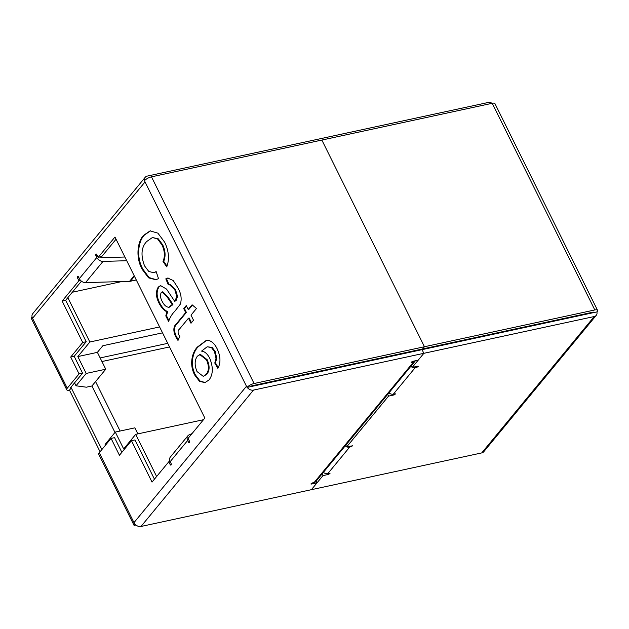 <?xml version="1.0" encoding="UTF-8"?>
<svg xmlns="http://www.w3.org/2000/svg" width="629" height="629" viewBox="0 0 629 629"><rect width="100%" height="100%" fill="white"/><g stroke="black" fill="none" stroke-linecap="round" stroke-linejoin="round"><path stroke-width="0.94" d="M580.929 315.349L579.27 315.129M457.259 342.05L457.841 341.343M587.793 313.289L588.052 313.816M167.746 343.34L100.153 357.932M169.539 346.941L101.945 361.533M114.981 432.461L91.913 385.994L95.561 381.575L120.108 431.03M385.05 357.06L384.468 357.767M263.622 383.273L260.799 384.461M91.913 385.994L86.354 387.197L75.999 385.797L74.544 382.864M67.846 297.666L89.853 342.003L77.831 356.58L86.197 373.437L75.999 385.797M105.483 445.183L105.106 444.436L115.304 432.068L123.677 448.925L135.691 434.348L156.621 476.515M203.474 419.716L135.691 434.348M137.861 433.884L134.865 427.846L115.304 432.068M95.561 381.575L105.758 369.215L86.197 373.437M105.758 369.215L97.393 352.358L77.831 356.58M97.393 352.358L102.857 345.73L162.534 332.843M159.609 326.946L89.853 342.003M121.719 281.572L72.319 292.233M32.103 317.095L32.551 318.298A5.732 4.317 -140.5 0 1 32.103 317.095A5.732 4.317 -140.5 0 1 32.747 313.651L145.228 177.276A5.732 4.317 39.5 0 1 147.257 176.089L488.002 102.527A5.732 4.317 39.5 0 1 492.09 103.305M317.629 139.308L318.368 140.81L317.629 139.308M412.443 367.36A4.78 3.593 39.5 0 0 415.179 367.682L416.933 367.305L418.356 366.267L417.837 366.196L412.239 367.407L423.86 353.317L422.043 349.653L251.671 386.434A1.392 1.046 39.5 0 1 250.9 386.355M387.7 394.375L388.565 396.113L394.163 394.902L395.594 393.864L393.322 394.179A4.78 3.593 -140.5 0 1 388.958 392.85M388.565 396.113L346.673 446.897L352.79 445.757L349.614 447.172L327.756 473.668A4.78 3.593 -140.5 0 1 323.385 472.34M322.134 473.865L322.992 475.603L328.597 474.392L330.021 473.362L327.756 473.668M322.992 475.603L311.371 489.692L481.743 452.911A5.732 4.317 -140.5 0 0 483.772 451.724L596.253 315.349A5.732 4.317 39.5 0 0 596.897 311.905L593.532 312.629A1.392 0.472 153.6 0 0 593.658 312.251A1.392 0.472 153.6 0 0 592.998 312.165L422.625 348.946L424.449 346.736L321.851 140.063L424.449 346.736L594.814 309.955L492.224 103.282L151.479 176.843L254.077 383.517L424.449 346.736L422.625 348.946L252.253 385.726A1.392 0.472 -26.4 0 0 250.546 386.678L247.048 387.433A5.732 1.926 -26.4 0 1 254.077 383.517M596.253 315.349A5.732 4.317 39.5 0 1 594.232 316.536L253.487 390.098A5.732 4.317 39.5 0 1 247.189 387.401M593.084 312.149A1.392 1.046 39.5 0 1 592.416 312.872L422.043 349.653L423.86 353.317L418.214 360.165L412.616 361.368L411.185 362.406L413.457 362.1A4.78 3.593 39.5 0 0 415.14 361.109A4.78 3.593 39.5 0 0 415.376 360.779M411.374 365.669L412.239 367.407M345.808 445.159L346.673 446.897M594.814 309.955A5.732 1.926 153.6 0 1 597.55 310.325A5.732 1.926 153.6 0 1 597.031 311.874L596.897 311.905M597.55 310.325L494.952 103.643A5.732 1.926 153.6 0 0 492.224 103.282M593.532 312.629L593.281 312.126M345.242 445.843A4.78 3.593 39.5 0 0 346.587 446.724M346.878 446.849A4.78 3.593 39.5 0 0 349.614 447.172M410.808 366.353A4.78 3.593 39.5 0 0 412.152 367.234M178.691 334.644L179.863 336.774L177.787 340.187L175.577 336.507C172.959 330.587 173.337 326.223 176.718 323.424L185.681 312.558L183.723 308.611L186.239 305.552L188.205 309.499L192.089 304.79L196.484 308.493L191.004 315.137L193.52 320.208L190.996 323.267L188.48 318.195L179.414 329.179C177.928 330.304 177.685 332.12 178.691 334.644M144.56 265.894L148.766 271.445L153.586 272.703L156.157 271.586L158.516 278.663L155.725 279.748L148.562 277.845L142.327 269.534C135.408 257.686 137.437 241.544 143.577 235.364L150.119 230.874L157.91 233.162L164.68 242.228C168.887 251.057 169.571 259.274 166.748 266.885L163.005 261.483C165.105 256.483 164.774 250.987 162.015 244.988L157.572 238.965L152.43 237.51L146.675 241.552C141.289 247.213 140.582 255.327 144.56 265.894M192.034 433.593L189.109 434.875A5.732 4.317 39.5 0 0 187.859 435.818A5.732 4.317 39.5 0 0 187.662 440.465L188.566 442.297A1.085 0.613 -102.2 0 0 189.25 442.808A1.085 0.613 -102.2 0 0 189.478 441.188L188.079 438.374L204.842 418.065L114.973 237.031L98.218 257.347L96.819 254.533A1.085 0.613 -102.2 0 0 96.135 254.022A1.085 0.613 -102.2 0 0 95.915 255.633L96.819 257.465A5.732 4.317 39.5 0 0 103.007 261.405L126.736 260.728M136.91 525.695L136.776 525.718A5.732 1.926 -26.4 0 1 134.048 525.357L98.753 454.264A5.732 1.926 153.6 0 1 99.272 452.715L111.074 438.405L119.439 455.262L131.461 440.685L152.021 482.097L168.776 461.78L170.176 464.595A1.085 0.613 -102.2 0 0 170.86 465.106A1.085 0.613 -102.2 0 0 171.088 463.494L170.176 461.662A5.732 4.317 -140.5 0 1 170.373 457.016L187.859 435.818M136.289 279.968L130.392 281.242A5.732 4.317 -140.5 0 1 129.55 281.344L85.52 282.61A5.732 4.317 -140.5 0 1 79.333 278.663L78.428 276.831A1.085 0.613 -102.2 0 0 77.744 276.328A1.085 0.613 -102.2 0 0 77.516 277.939L78.916 280.754L62.153 301.071L82.713 342.475L70.692 357.052L79.057 373.909L67.256 388.219A5.732 1.926 -26.4 0 0 66.737 389.768A5.732 1.926 -26.4 0 0 69.473 390.137L100.058 451.756M165.797 315.9L166.913 311.827C163.831 310.301 161.189 307.384 158.98 303.076C155.843 296.794 155.607 291.463 158.272 287.083L160.505 285.605L166.512 289.065L174.752 301.385L176.835 296.566L174.776 289.686L169.287 284.489L168.328 284.835L165.804 278.851L167.715 278.034L173.219 280.526L177.803 287.642C181.097 293.358 181.946 298.846 180.366 304.114L174.689 311.434C172.087 313.926 170.058 317.291 168.596 321.537L165.797 315.9L166.496 315.742L167.613 311.677L166.913 311.827M217.17 348.867C220.622 356.336 220.858 362.831 217.87 368.358L214.788 363.059L216.022 358.302L214.465 351.556L211.43 347.538L207.169 346.791L201.547 351.116C204.692 351.414 207.421 353.812 209.732 358.302C213.357 367.226 213.137 374.42 209.095 379.9L204.889 382.652L199.464 381.268L194.715 375.065C188.873 364.23 192.38 351.721 197.577 346.901L206.045 340.572L209.095 340.611C212.256 341.539 214.945 344.299 217.17 348.867M409.22 351.839A5.732 4.317 39.5 0 0 409.282 352.405M415.14 361.109L315.766 481.578A4.78 3.593 -140.5 0 1 314.083 482.569L312.33 482.946L310.907 483.984L311.418 484.055L317.024 482.844L311.371 489.692L140.998 526.473A5.732 4.317 -140.5 0 1 134.7 523.776A5.732 4.317 -140.5 0 1 133.985 522.628L134.7 523.776M316.159 481.106L317.024 482.844M70.951 387.228L101.882 449.546M98.218 257.347L101.717 256.593L116.058 239.209M69.473 390.137L71.297 387.928A1.392 0.472 -26.4 0 1 70.629 387.834A1.392 0.472 -26.4 0 1 70.755 387.464L82.556 373.154L74.191 356.297L86.212 341.72L65.66 300.316L81.44 281.179M121.861 452.33L114.572 437.65L111.074 438.405M154.435 479.164L134.968 439.93L131.461 440.685M170.097 461.497L168.776 461.78M124.888 257.009L101.819 257.67A1.392 1.046 39.5 0 1 100.412 256.876M80.567 280.4L78.916 280.754M65.66 300.316L62.153 301.071M134.048 525.357A5.732 1.926 -26.4 0 1 134.567 523.8M151.479 176.843A5.732 1.926 -26.4 0 0 144.45 180.751L247.048 387.433M66.737 389.768L31.45 318.675A5.732 1.926 -26.4 0 1 31.969 317.126M145.228 177.276A5.732 4.317 39.5 0 0 144.568 180.617M82.556 373.154L79.057 373.909M86.212 341.72L82.713 342.475M74.191 356.297L70.692 357.052M153.586 272.703L156.228 271.814M156.078 279.661L149.081 277.554L143.027 269.377L142.327 269.534M143.027 269.377C136.108 257.536 138.136 241.387 144.277 235.215L143.577 235.364M144.277 235.215L150.465 230.812M167.031 266.13L163.705 261.334L163.005 261.483M163.705 261.334C165.804 256.333 165.474 250.837 162.714 244.838L162.015 244.988M162.714 244.838L158.272 238.816L152.43 237.51M167.613 311.677C164.531 310.152 161.889 307.235 159.68 302.926L158.98 303.076M159.68 302.926C156.542 296.644 156.306 291.313 158.972 286.934L158.272 287.083M158.972 286.934L160.859 285.55M175.412 300.623L176.112 300.473L174.752 301.385M176.112 300.473L177.535 296.416L176.835 296.566M177.535 296.416L175.475 289.537L174.776 289.686M175.475 289.537L169.987 284.339L169.287 284.489M168.981 284.575L166.504 278.702L165.804 278.851M166.504 278.702L168.069 277.971M168.863 320.523L166.496 315.742M162.117 291.942L162.817 291.793L167.857 296.888L172.936 304.318L169.791 307.07L168.784 307.282L172.236 304.467L167.157 297.045L162.117 291.942L161.228 292.532C160.049 295.111 160.348 298.036 162.14 301.307C164.004 305.057 166.221 307.054 168.784 307.282M172.936 304.318L172.236 304.467M178.487 340.037L176.277 336.358L175.577 336.507M176.277 336.358C173.659 330.437 174.036 326.074 177.417 323.275L186.381 312.409L185.681 312.558M186.381 312.409L184.423 308.462L183.723 308.611M184.423 308.462L186.459 305.993M192.427 305.073L188.904 309.35L188.205 309.499M191.483 322.685L189.18 318.046L188.48 318.195M218.247 367.658L215.488 362.909L214.788 363.059M215.488 362.909L216.722 358.153L216.022 358.302M216.722 358.153L215.165 351.407L214.465 351.556M215.165 351.407L212.13 347.389L211.43 347.538M212.13 347.389L207.169 346.791M205.235 382.566L199.983 380.977L195.415 374.908L194.715 375.065M195.415 374.908C189.573 364.081 193.079 351.572 198.277 346.752L197.577 346.901M198.277 346.752L206.391 340.509M203.316 376.386L206.91 374.216C209.732 370.52 209.811 365.669 207.138 359.654L200.407 354.402L197.396 356.148C194.534 360.134 194.416 365.276 197.019 371.574L203.316 376.386L206.21 374.365C209.032 370.67 209.111 365.819 206.438 359.804L199.708 354.552M207.138 359.654L206.438 359.804M206.91 374.216L206.21 374.365M415.179 367.682L393.322 394.179M594.232 316.536L481.743 452.911M592.227 312.33L591.645 313.038M350.951 445.969L351.359 446.794M328.189 473.574L328.597 474.392M416.524 366.479L416.933 367.305M393.754 394.084L394.163 394.902M187.662 440.465L170.176 461.662M99.272 452.715L133.985 522.628L246.466 386.261M145.032 181.923L32.551 318.298L67.256 388.219M79.333 278.663L96.819 257.465M314.083 482.569L413.457 362.1M140.998 526.473L253.487 390.098M129.55 281.344L134.181 275.73M85.52 282.61L103.007 261.405M78.829 277.656L77.516 277.939M97.228 255.35L95.915 255.633M130.392 281.242L134.472 276.304M189.667 442.061L188.566 442.297M171.269 464.359L170.176 464.595M311.158 483.528L311.418 484.055M411.445 361.95L411.704 362.477M437.493 345.738L437.753 346.264M172.11 305.277L171.41 305.427M167.857 296.888L167.157 297.045M177.417 323.275L176.718 323.424M407.049 352.893L407.631 352.185M438.893 345.439L439.152 345.958"/></g></svg>
